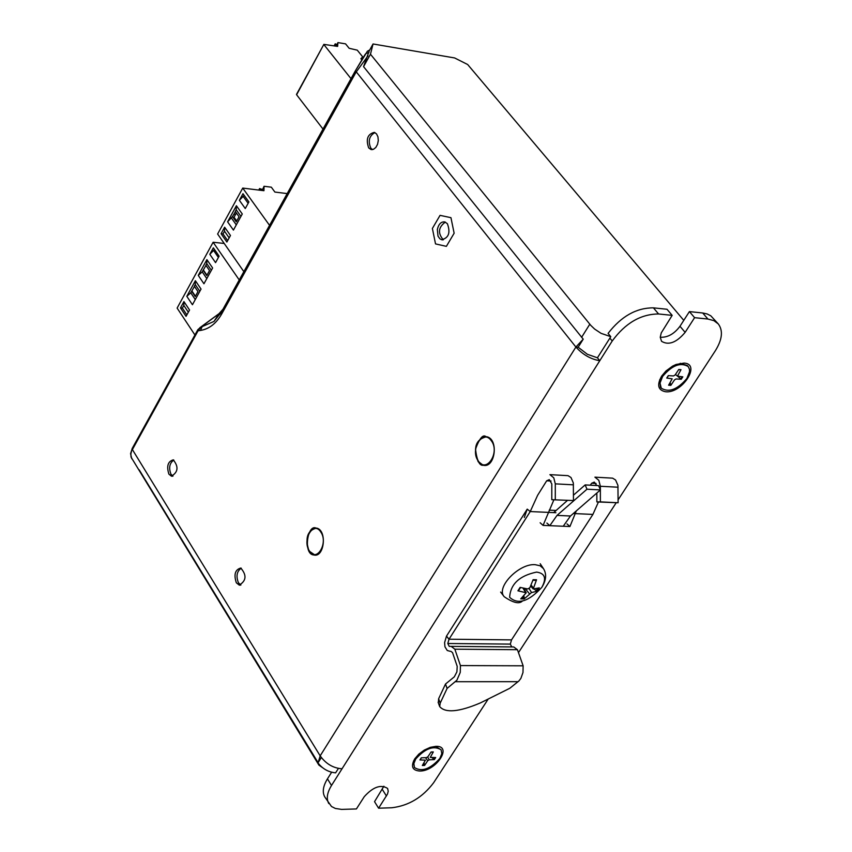 <?xml version="1.0" encoding="UTF-8"?>
<svg xmlns="http://www.w3.org/2000/svg" width="852" height="852" viewBox="0 0 852 852"><rect width="100%" height="100%" fill="white"/><g stroke="black" fill="none" stroke-linecap="round" stroke-linejoin="round"><path stroke-width="1.28" d="M450.101 651.279L447.257 650.502L444.968 646.838L444.595 642.664L446.491 636.093L449.036 639.213L447.801 643.505L449.228 646.37L451.187 646.38L454.851 649.192L460.431 665.572L460.261 672.388L456.885 680.226L447.098 688.437L440.196 703.134L439.685 706.585C445.394 713.241 458.983 712.006 480.443 702.889L509.762 688.299L518.868 681.004L520.891 678.373L522.979 672.516L523.128 665.806L517.441 649.703L513.735 646.945L512.18 646.924M450.815 651.279L452.529 652.6L457.204 666.349L456.906 671.855L454.308 676.839L445.5 684.039L438.62 698.768L438.365 702.921M447.098 688.437L445.5 684.039M449.036 639.213L511.541 639.884L510.316 644.101L511.754 646.924M598.434 501.998L592.907 514.416L511.53 639.873M553.885 499.815L543.065 525.396L540.157 522.777M543.065 525.396L569.924 526.525L567.006 523.916M569.924 526.525L575.217 513.607L592.907 514.416L573.311 513.522M563.247 526.248L570.457 516.003L600.436 489.911L586.975 489.208L557.027 515.396L549.817 525.684L546.899 523.064M573.46 484.831L555.302 483.851L553.779 477.802L549.913 474.649L568.039 475.661L570.989 477.514L573.332 482.956L573.46 500.561L551.787 499.709L551.808 483.915L549.284 479.623L546.675 480.805L537.623 495.3L530.232 511.551L548.358 512.382M573.46 500.561L551.787 499.709M524.299 517.494L527.228 509.134L530.232 511.551L527.228 509.134L446.48 636.156L448.983 639.256L530.232 511.551L555.909 512.723M600.436 489.911L598.605 485.64L585.154 484.916L573.46 495.172M575.217 513.607L576.282 510.934M590.266 485.193L591.671 483.244L594.291 482.072L596.794 485.544M618.073 487.216L600.362 486.268L598.807 480.283L594.909 477.163L612.599 478.153L615.57 479.985L617.934 485.374L618.105 502.755L596.858 501.924L600.383 501.881L600.362 489.975M596.847 493.031L596.858 501.924M600.362 486.268L600.362 489.74M618.105 502.755L600.383 501.881M553.683 512.616L567.4 500.475M555.302 483.851L555.291 499.666M586.975 489.208L585.154 484.916M675.455 374.454L681.238 379.278L682.814 376.85L677.468 376.169L681.004 369.683L678.639 369.683M668.373 375.615L666.743 378.043L672.185 378.81L668.596 385.2L670.833 385.381L674.507 379.875L676.083 378.948L681.238 379.278M670.204 382.633L670.833 385.381M681.004 369.683L678.767 369.491L675.082 375.018L673.495 375.945L668.309 375.615L666.743 378.043M661.28 388.203L660.012 383.049L662.622 376.414C672.036 365.306 680.567 362.025 688.224 366.573L689.46 369.267L689.524 371.781L686.882 378.48C677.457 389.566 668.916 392.804 661.28 388.203L660.46 387.202L659.661 379.822M680.184 363.293L687.383 365.572L688.224 366.573M431.889 757.545L434.328 759.622L435.681 757.534L430.271 757.385L433.317 751.933L431.037 752.06M433.317 751.933L431.101 751.975L427.906 756.746L426.426 757.63L421.293 757.833L419.94 759.92L425.425 760.144L422.336 765.501L424.562 765.458L427.736 760.708L425.51 757.662M424.04 762.785L424.562 765.458M434.328 759.622L429.216 759.824L427.736 760.708M414.445 767.524L413.784 763.722L415.744 758.972C425.361 748.29 433.828 745.255 441.134 749.845L441.815 753.69L439.824 758.472C430.196 769.132 421.74 772.157 414.445 767.524L413.508 761.038M435.628 746.352L441.134 749.845M370.471 54.219L590.809 325.4L594.643 329.074L601.075 333.345L610.788 336.678L597.433 357.797L587.369 354.283L578.167 347.233L583.226 339.149L363.559 66.648L369.267 50.779L373.048 43.974L370.471 54.219L363.559 66.648M589.818 324.175L581.586 337.339M338.393 768.451L335.613 772.849C327.658 772.082 321.332 768.121 316.635 760.964L139.206 469.867L318.115 762.689L321.332 757.556M597.433 357.797L599.776 360.715L612.226 340.992C625.347 323.1 640.8 314.09 658.575 313.973L653.42 307.849C636.391 307.796 621.278 316.316 608.094 333.377L610.788 336.678M683.783 320.363L467.663 64.518L454.627 57.947L373.048 43.974M240.892 585.015L238.464 582.832C235.876 576.229 236.803 571.341 241.244 568.178M172.977 476.108L170.975 474.234C168.568 467.886 169.516 463.158 173.797 460.037M372.526 149.579L370.822 148.173C367.83 141.049 369.193 135.851 374.901 132.582M443.296 239.806C437.63 233.15 438.311 227.25 445.33 222.095M318.115 762.689L320.171 755.862L132.39 449.579L198.058 330.8L200.934 327.157L199.943 327.573M322.557 767.695L318.882 765.085L318.222 763.371M583.226 339.149L575.899 347.03C582.789 354.645 590.745 359.203 599.776 360.715L342.035 768.781C333.217 768.163 325.933 763.861 320.171 755.862L575.899 347.03L578.167 347.233M200.529 327.264L197.802 329.777L198.058 330.8L200.518 330.427C209.198 329 216.27 323.483 221.754 313.866L355.976 72.292L367.979 55.881M368.948 52.536L365.902 53.506L364.997 54.613L355.401 70.78L367.457 51.184L369.693 50.023M367.084 51.759L367.468 51.173M653.42 307.849L666.999 309.265L672.175 315.368L661.248 332.908L660.247 337.254L661.546 341.301C668.639 345.582 676.509 342.6 685.136 332.355L679.981 326.273L689.406 311.598L702.719 312.993L707.916 319.042L713.901 320.64L718.3 323.952C723.252 330.629 722.272 339.543 715.382 350.694L618.094 499.868M660.247 337.254C667.627 337.626 674.209 333.963 679.981 326.273M718.3 323.952L710.802 315.815L707.139 313.951L702.719 312.993M361.301 59.257L362.654 56.818L360.897 58.756L361.77 59.832M362.654 56.818L357.265 50.161L349.128 48.276L345.561 43.857L337.914 42.6L337.626 46.402L323.856 44.379L296.613 94.764L323.025 129.099M351.024 78.682L323.994 44.73M337.914 42.6L336.402 46.2M336.444 45.593L335.209 43.867L336.913 44.421M537.101 591.277L539.305 587.869L533.214 588.956L536.536 579.786L533.118 579.69L529.859 587.731L527.761 588.966L520.114 587.39L517.909 590.809L526.227 592.758L520.742 598.86L524.161 598.935L531.52 592.534L537.101 591.277L534.108 589.083M536.536 579.786L532.958 580.191M524.161 598.935L523.927 596.038M518.612 590.436L517.909 590.809M536.59 572.097C545.014 573.279 546.75 578.38 541.797 587.39C528.613 601.661 517.888 604.952 509.624 597.284C510.518 584.067 519.507 575.675 536.59 572.097M478.153 461.688C472.903 447.566 475.757 439.249 486.694 436.725C499.027 438.972 495.214 468.802 483.041 465.192L478.153 461.688M309.18 551.414C304.739 538.347 307.167 530.572 316.465 528.091C327.296 529.784 324.527 557.975 313.824 554.982L309.18 551.414M331.588 772.295L327.456 778.845C323.025 786.14 322.131 792.168 324.793 796.95L331.481 806.493L335.347 808.452L341.577 809.4L356.413 808.942L364.251 796.684C373.101 786.907 380.887 784.149 387.596 788.43L388.235 791.263L387.458 794.16L378.597 808.197L374.539 801.668L383.879 786.236M488.239 699.002L433.657 782.7C422.549 797.429 408.587 805.779 391.782 807.76L378.597 808.197M616.198 502.776L518.847 652.068M689.406 311.598L694.593 317.668L707.916 319.042M694.593 317.668L685.136 332.355M658.575 313.973L672.175 315.368M328.808 803.574C326.156 798.803 327.051 792.765 331.503 785.469L342.035 768.781M665.529 391.739C657.957 390.184 656.679 384.955 661.695 376.03L665.955 371.003L672.548 366.147L676.094 364.464L684.103 363.08C701.462 363.964 682.005 393.826 665.529 391.739M419.844 771.039C412.283 770.474 410.579 766.406 414.754 758.834L418.843 754.105L424.307 750.079L430.281 747.353L435.841 746.352C453.04 745.511 436.256 771.252 419.844 771.039M447.385 223.714C450.644 232.681 448.716 238.017 441.613 239.721L439.802 238.73L438.003 236.11L437.342 229.539C438.599 224.055 441.112 221.52 444.85 221.935L447.385 223.714M315.016 555.099L309.638 551.425M308.829 533.544L311.885 529.454L315.741 527.974M483.041 465.192L478.611 461.709L476.172 456.321M476.737 444.542L480.517 438.652L482.69 437.225L485.8 436.575M368.692 147.886C365.7 139.249 367.585 134.073 374.337 132.369L376.52 133.892L377.937 136.799L378.299 140.527L377.542 144.339L375.817 147.471L373.464 149.313L370.95 149.494L368.692 147.886M168.888 474.127C166.417 466.214 167.865 461.464 173.244 459.856C178.771 466.672 178.174 472.114 171.444 476.183L168.888 474.127M236.334 582.789C233.64 574.557 235.12 569.647 240.754 568.039C246.856 575.111 246.356 580.798 239.252 585.1L236.334 582.789M221.371 312.088L213.99 321.428L200.934 327.157L218.953 313.738L222.979 309.244M200.518 330.427L202.286 326.241M318.882 765.085L131.027 457.077L130.878 453.85L132.166 448.525L197.93 329.543M239.242 279.946L213.117 242.256L177.12 308.094L194.927 334.974M180.464 307.923L183.936 301.576L189.549 310L186.055 316.348L180.464 307.923L182.381 308.104L186.876 314.867M186.812 296.336L195.374 280.691L201.04 289.073L192.435 304.739L186.812 296.336L190.752 292.822L194.469 286.41M198.26 275.398L206.898 259.636L212.627 267.986L203.947 283.769L198.26 275.398L202.222 271.873L205.982 265.409M213.351 247.836L219.113 256.164L215.556 262.64L209.816 254.301L213.351 247.836M213.117 242.256L224.204 243.459M195.374 280.691L195.257 284.589L194.352 286.24L197.973 291.597L195.257 296.539L191.647 291.171M195.278 299.563L190.752 292.822M195.257 284.589L199.805 291.32M195.438 296.219L191.945 291.033M206.898 259.636L206.77 263.577L205.854 265.238L209.517 270.574L206.78 275.558L203.127 270.212M206.77 263.577L211.36 270.276M206.802 278.583L202.222 271.873M206.951 275.239L203.426 270.073M183.936 301.576L183.84 305.442L182.381 308.104M183.84 305.442L188.335 312.205M214.491 249.476L209.816 254.301M218.41 257.442L213.788 250.754M287.209 193.585L274.887 192.062L271.33 187.184L264.045 186.279L263.95 190.71L242.735 188.079L269.562 225.365M243.853 271.65L217.622 234.012L242.735 188.079M224.64 227.207L230.466 235.503L226.877 242.032L221.073 233.725L224.64 227.207L224.491 231.211L229.156 237.868M248.901 201.935L245.269 208.538L239.369 200.295L242.98 193.692L248.901 201.935M242.277 213.99L233.427 230.093L227.59 221.808L236.398 205.726L242.277 213.99M239.369 200.295L244.151 195.321M243.395 196.695L248.145 203.309M262.16 190.486L264.045 186.279M262.288 189.453L259.583 188.548L260.701 190.305M227.59 221.808L232.521 216.546L236.27 221.829L239.061 216.749L235.301 211.466L236.228 209.773L236.398 205.726M236.228 209.773L240.946 216.408M235.429 211.637L232.521 216.546M231.595 218.229L236.292 224.875M233.97 214.299L235.567 214.48M227.654 240.605L223 233.938L224.491 231.211M236.377 212.989L234.044 217.26L236.707 221.03M221.073 233.725L223 233.938M549.231 510.156L556.005 510.465M455.383 681.717L518.101 681.685M440.196 703.134L438.62 698.768M447.801 643.505L510.316 644.101M460.431 665.572L523.128 665.806M454.851 649.192L517.441 649.703M546.675 480.805L551.063 481.039M591.671 483.244L596.081 483.478M557.027 515.396L570.457 516.003M670.907 384.71L668.969 384.593M682.122 376.776L680.652 378.991M421.293 757.833L419.94 759.92M424.637 764.83L422.709 764.915M434.999 757.534L433.774 759.366M429.216 759.824L427.683 757.023M221.754 313.866L221.318 312.237L355.401 70.78L575.899 347.03M335.337 44.208L334.421 45.88M221.296 312.854L216.642 317.327M533.288 587.816L531.105 585.111M531.52 592.534L529.124 588.562M529.433 593.769L525.226 588.572M525.556 592.396L522.968 588.114M542.096 586.932L542.319 586.57C546.281 579.722 546.654 573.726 543.438 568.593L540.136 565.771L535.109 564.674C518.9 563.332 495.566 587.571 504.192 596.698L500.625 592.065M537.655 588.423L535.961 590.851M524.449 597.667L522.106 597.753M440.047 215.354L450.942 217.675L454.137 233.214L446.384 246.356L435.521 243.906L432.39 228.453L440.047 215.354M609.862 338.095L612.226 340.992M331.503 785.469L327.456 778.845M386.446 796.013L382.356 789.495M309.436 550.978C316.603 562.895 328.595 542.98 320.789 532.021C313.547 520.242 301.746 540.083 309.436 550.978M478.441 461.22C486.78 473.574 500.284 451.933 491.221 440.622C482.786 428.439 469.505 449.973 478.441 461.22M355.444 70.663L221.605 311.715M213.98 321.406L221.435 311.981M131.74 458.738L130.58 453.679L132.305 448.269M259.051 190.102L259.7 188.92M439.685 706.585L438.12 702.218M451.187 646.38L513.735 646.945M678.629 369.693L680.002 369.768M666.978 377.915L668.458 375.625M431.005 752.124L432.954 752.092M420.185 759.75L421.431 757.822M296.485 94.402L323.856 44.379M335.209 43.867L334.133 45.838M533.214 588.956L530.668 586.08M526.227 592.758L523.65 588.263M543.31 568.39L540.2 563.736M504.192 596.698C512.883 602.652 518.857 604.196 522.127 601.31M518.612 590.564L520.572 587.518M532.947 580.244L535.642 580.361M442.795 239.859L441.613 239.721M313.824 554.982L314.271 554.993C302.801 555.216 307.359 524.268 315.826 527.984M485.885 436.586C482.935 434.2 479.463 438.397 475.501 449.142C476.939 460.815 479.601 466.172 483.51 465.213M371.941 149.622L370.95 149.494M172.413 476.236L171.444 476.183M240.402 585.132L239.252 585.1M218.953 313.738L214.033 321.353M218.996 313.674L200.444 327.296M367.212 51.418L369.757 49.895M258.752 190.071L259.583 188.548"/></g></svg>
